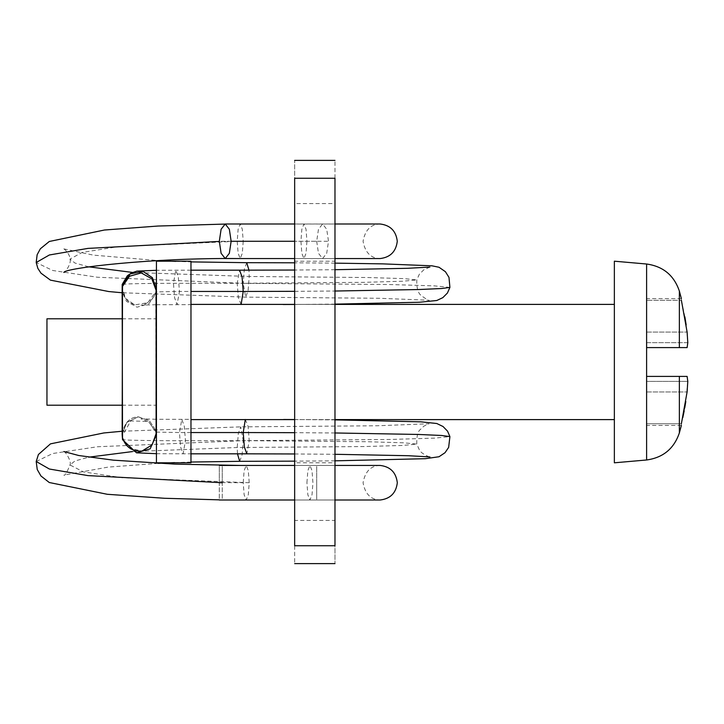 <?xml version="1.0" encoding="UTF-8"?>
<svg xmlns="http://www.w3.org/2000/svg" width="724" height="724" viewBox="0 0 724 724"><rect width="100%" height="100%" fill="white"/><g stroke="black" fill="none" stroke-linecap="round" stroke-linejoin="round"><path stroke-width="0.54" stroke-dasharray="3.62 2.71" d="M46.96 318.877L46.96 405.123M156.438 261.382L156.438 462.808M190.973 261.382L190.973 462.618M614.359 261.445L614.359 304.397M614.359 462.808L614.359 419.603M679.356 376.399L646.604 376.399L687.103 376.399L679.356 376.399L679.356 432.671L679.356 376.399M646.604 264.26L646.604 376.399L687.103 376.399L687.8 381.358L685.809 401.558M681.365 423.766L646.604 423.766L646.604 391.956L646.604 423.766C646.604 425.974 646.604 425.974 646.604 423.766C646.604 425.974 646.604 425.974 646.604 423.766L681.365 423.766C681.365 425.974 681.365 425.974 681.365 423.766L682.822 417.531M684.18 410.924L684.732 407.965M646.604 391.956L687.103 391.956L646.604 391.956L646.604 381.358L687.8 381.358L646.604 381.358L646.604 391.956M646.604 376.399L646.604 459.984M646.604 347.601L687.112 347.601L646.604 347.601L687.112 347.601L687.8 342.669L646.604 342.669L646.604 300.288C646.604 298.089 646.604 298.089 646.604 300.288C646.604 298.089 646.604 298.089 646.604 300.288L646.604 342.669L687.8 342.669L686.162 324.832M646.604 332.072L687.112 332.072L646.604 332.072M684.877 316.85L681.384 300.288C681.384 298.08 681.384 298.08 681.384 300.288L646.604 300.288L681.384 300.288M294.659 419.495L294.659 362L294.659 419.603L334.977 419.603L334.977 304.397L294.659 304.397L334.977 304.397M334.977 304.505L334.977 419.495M294.659 520.357L294.659 491.614L294.659 520.411L334.977 520.411L334.977 462.808L294.659 462.808L294.659 491.614L294.659 462.862M334.977 462.862L334.977 520.357M294.659 261.138L294.659 232.386L294.659 261.192L334.977 261.192L334.977 203.589L294.659 203.589L294.659 232.386L294.659 203.643M334.977 203.643L334.977 261.138M334.977 178.258C334.977 154.619 334.977 154.619 334.977 178.258L334.977 545.742C334.977 569.381 334.977 569.381 334.977 545.742L294.659 545.742L294.659 178.258C294.659 154.619 294.659 154.619 294.659 178.258L334.977 178.258M294.659 545.742C294.659 569.381 294.659 569.381 294.659 545.742M219.318 482.727C219.318 460.609 219.318 460.609 219.318 482.727C219.318 504.845 219.318 504.845 219.318 482.727M243.219 482.727L244.124 470.691L246.214 465.441L248.305 470.691L249.219 482.727L248.305 494.754L246.214 500.003L244.124 494.764L243.219 482.727L219.318 482.582M190.973 432.545L179.452 432.545L181.815 419.413L184.303 426.246L185.453 440.699L183.082 453.83L180.593 446.998L179.452 432.545L155.723 432.083L149.063 422.21L147.886 421.413L130.709 420.943L122.148 436.255M156.103 435.522L155.723 430.246L149.298 420.544L138.347 416.825L126.79 422.436L122.148 434.418L126.79 422.436L138.103 416.834C129.415 417.332 124.103 423.178 122.148 434.382L122.528 437.857L129.786 448.156L141.931 451.097C134.021 452.943 127.551 448.518 122.528 437.821L122.528 437.821M156.103 288.478L155.723 291.917L147.75 302.713L134.682 304.922L125.695 298.55L122.148 287.98M156.103 433.685L155.723 291.917L179.452 291.455L177.081 304.587L174.593 297.754L173.443 283.301L175.814 270.17L178.303 277.002L179.452 291.455L190.973 291.455M243.219 241.273L242.305 253.309L240.214 258.558L238.124 253.309L237.21 241.273L238.124 229.246L240.214 223.997L242.305 229.237L243.219 241.273L219.318 241.418M679.356 347.601L679.356 291.329L679.356 347.601M222.268 482.727C222.268 460.609 222.268 460.609 222.268 482.727C222.268 504.836 222.268 504.836 222.268 482.727M316.687 482.727C316.687 460.609 316.687 460.609 316.687 482.727C316.687 460.609 316.687 460.609 316.687 482.727C316.687 504.836 316.687 504.836 316.687 482.727C316.687 504.836 316.687 504.836 316.687 482.727M306.931 482.727L307.845 470.691L309.935 465.441L312.026 470.691L312.931 482.727L312.026 494.764L309.935 500.003L307.845 494.764L306.931 482.727M36.2 461.487L52.698 453.514L97.478 446.753L243.219 440.663L240.739 426.861L238.323 433.441L237.21 447.513L237.481 453.83M249.219 482.727L122.329 477.74L83.45 471.894L69.966 464.971L74.97 460.971L88.672 457.188M132.583 451.559L237.21 447.513L363.964 446.554L402.997 445.432L416.807 444.093L403.865 442.817L367.892 441.731L249.219 440.699L246.848 453.83M239.689 461.315L242.106 454.735L243.219 440.663L389.639 439.468L434.219 438.147L449.912 436.59M334.977 432.97L294.659 432.681M245.309 419.495L248.07 426.246L249.219 440.699L185.453 440.699C155.189 440.771 124.971 440.301 122.528 439.694M156.103 432.156L149.063 422.21M155.723 430.246L149.298 420.544L138.103 416.834M156.103 290.315L155.723 293.754L148.755 303.89L137.008 307.193L126.428 301.329L122.148 289.817M156.103 304.732L140.899 305.157C141.035 305.447 153.343 302.958 155.723 291.917L156.103 291.844M122.528 284.541C122.275 283.853 139.252 283.437 173.443 283.301L237.21 283.301L239.581 270.17M241.119 304.505L238.359 297.754L237.21 283.301L363.466 282.351L402.571 281.238L416.807 279.917L404.273 278.631L368.38 277.536L249.219 276.487L248.947 270.17M294.659 291.329L334.977 291.03M449.912 287.41L434.219 285.853L389.639 284.532L243.219 283.337L245.689 297.139L248.106 290.559L249.219 276.487L132.519 272.432M246.739 262.685L244.323 269.265L243.219 283.337L97.478 277.247L52.698 270.486L36.2 262.513M88.672 266.812L74.979 263.056L69.966 259.083L82.192 252.423L117.931 246.712L237.21 241.273M306.931 241.273L306.026 253.309L303.935 258.558L301.845 253.309L300.931 241.273L301.845 229.237L303.935 223.997L306.026 229.237L306.931 241.273M316.687 241.273L318.479 253.309L322.596 258.558L326.705 253.309L328.506 241.273L326.705 229.237L322.596 223.997L318.479 229.237L316.687 241.273L294.659 241.273L328.506 241.273M231.137 241.273L219.318 241.273M122.148 318.795L156.103 318.795M122.148 405.205L156.103 405.205M681.365 425.422L646.604 425.422M681.384 298.632L646.604 298.632M294.659 419.603L334.977 419.603M294.659 465.441L334.977 465.441M334.977 500.003L294.659 500.003M246.214 500.003L380.154 500.003C370.797 499.75 365.104 493.994 363.068 482.727C365.104 471.46 370.797 465.704 380.154 465.441L240.413 465.441M122.148 431.242L240.739 426.861L377.24 425.766L429.088 423.757L423.911 426.128L420.481 429.386C417.82 431.278 416.59 436.174 416.807 444.093L419.268 449.658C420.734 453.713 430.798 457.704 429.947 456.925M63.793 451.514C64.689 450.5 72.002 461.469 69.966 464.971C66.861 472.681 64.825 476.066 63.857 475.125M219.318 499.85L240.413 500.003M190.973 462.048L174.575 462.618M158.176 463.369L108.066 467.116L63.911 475.089M334.977 419.875L294.659 419.549M283.591 419.495L156.438 419.277M334.977 460.835L294.659 461.152M294.659 453.966L334.977 454.292M156.438 453.695L190.973 453.83M156.103 419.268L140.89 418.843L147.886 421.413M155.723 432.083L156.067 434.364M122.148 434.445C124.193 423.024 129.587 417.16 138.347 416.825M156.438 304.723L283.147 304.505M134.682 304.922L128.438 301.627L124.293 296.686L122.148 291.03M155.723 291.917C157.923 283.591 153.687 276.749 142.999 271.391M190.973 270.17L156.438 270.305M334.977 304.125L294.659 304.451M429.902 267.084L423.721 269.862L419.277 274.342L416.807 279.917C416.553 288.224 418.146 293.546 421.594 295.872C427.205 299.799 429.703 301.256 429.07 300.243L379.068 298.27L245.689 297.139L122.148 292.758M334.977 263.138L294.659 262.803M334.977 269.708L294.659 270.034M63.803 248.875C64.065 248.459 70.355 254.577 69.966 259.083C71.884 263.518 64.273 273.663 63.83 272.477M240.214 258.558L380.136 258.558C370.788 258.296 365.095 252.54 363.068 241.273C365.095 230.006 370.788 224.25 380.136 223.997L224.666 224.087M63.875 248.911L93.414 255.138L158.502 260.613M175.724 261.382L190.973 261.898M294.659 258.558L334.977 258.558M294.659 223.997L334.977 223.997"/><path stroke-width="1.09" d="M122.148 318.795L46.96 318.795L46.96 405.205L122.148 405.205M156.438 462.618L156.438 261.192L190.973 261.192L190.973 462.808L156.438 462.808M614.359 419.495L614.359 304.505M646.604 459.74L646.604 376.399L687.103 376.399L687.8 381.358L687.103 391.956L681.365 423.766C681.365 425.974 681.365 425.974 681.365 423.766M614.359 462.555L614.359 261.192L646.604 264.016L646.604 376.399M682.822 417.531L684.18 410.924M684.732 407.965L685.809 401.558M681.384 300.288C681.384 298.08 681.384 298.08 681.384 300.288L687.112 332.072L687.8 342.669L687.112 347.601L646.604 347.601M686.162 324.832L684.877 316.85M334.977 178.258C334.977 154.619 334.977 154.619 334.977 178.258L334.977 545.742C334.977 569.381 334.977 569.381 334.977 545.742L294.659 545.742C294.659 569.381 294.659 569.381 294.659 545.742L294.659 178.258C294.659 154.619 294.659 154.619 294.659 178.258L334.977 178.258M219.318 482.727C219.318 460.609 219.318 460.609 219.318 482.727C219.318 504.845 219.318 504.845 219.318 482.727L222.268 482.727C222.268 460.609 222.268 460.609 222.268 482.727C222.268 504.836 222.268 504.836 222.268 482.727L219.318 482.727M122.528 439.694L122.148 434.418L122.528 439.694L136.474 452.808L150.158 448.844L156.103 435.522L156.103 433.685L152.103 444.889L141.877 451.106M122.148 434.418L122.528 284.541L130.248 273.907L142.999 271.391L152.375 277.672L156.103 288.478L156.103 433.685M219.318 241.273L221.11 253.309L225.227 258.558L229.345 253.309L231.137 241.273L229.345 229.237L225.227 223.997L221.11 229.237L219.318 241.273M679.356 376.399L679.356 432.671L679.356 376.399M679.356 347.601L679.356 291.329L679.356 347.601M219.318 482.582L87.939 475.605L49.377 469.025L36.2 461.487L38.417 454.509L50.481 443.857L103.803 432.961L122.148 431.242M88.672 457.188L132.583 451.559M237.481 453.83L239.689 461.315L190.973 462.048M334.977 419.875L420.825 421.821L436.807 423.513L443.052 426.526L447.55 431.169L449.912 436.59L441.658 435.477L418.499 434.454L334.977 432.97M294.659 432.681L243.219 432.545L245.309 419.495M190.973 453.83L246.848 453.83L244.368 446.998L243.219 432.545L190.973 432.545M122.148 291.03L122.193 284.414L122.528 286.378L129.496 276.251L141.243 272.939L151.823 278.803L156.103 290.315M190.973 291.455L243.219 291.455L241.119 304.505M294.659 270.034L239.581 270.17L242.069 277.002L243.219 291.455L294.659 291.329M334.977 291.03L418.49 289.546L441.649 288.523L449.912 287.41L447.396 293.057L442.826 297.645L436.798 300.496L419.522 302.243L334.977 304.125M248.947 270.17L246.739 262.685L294.659 262.803M122.148 292.758L108.763 291.546L50.463 280.143L40.978 273.165L37.856 268.387L36.2 262.513L49.377 254.975L87.939 248.395L219.318 241.418M132.519 272.432L88.672 266.812M294.659 241.273L231.137 241.273L294.659 241.273M190.973 304.397L294.659 304.397M334.977 304.397L614.359 304.397M190.973 419.603L294.659 419.603M334.977 419.603L614.359 419.603M614.359 462.808L646.604 459.984C663.094 457.686 674.008 448.672 679.356 432.934L681.365 425.422M681.384 298.632L679.356 291.066C674.008 275.328 663.094 266.314 646.604 264.016M334.977 160.384L294.659 160.384M334.977 563.616L294.659 563.616M219.318 465.441L294.659 465.441M294.659 500.003L219.318 500.003M334.977 465.441L380.154 465.441C390.354 466.672 396.073 472.437 397.313 482.727C396.073 493.017 390.354 498.773 380.154 500.003L334.977 500.003M240.413 465.441L174.828 464.12L113.315 460.156L78.789 455.523L63.857 451.55M36.2 461.487L37.241 469.532L40.96 475.994L49.268 482.519L107.27 494.284L164.439 498.275L219.318 499.85M240.413 500.003L246.214 500.003M174.575 462.618L158.176 463.369M294.659 419.549L283.591 419.495M449.912 436.59L448.654 447.387L445.025 452.708L439.016 456.744L425.323 458.699L334.977 460.835M294.659 461.152L239.689 461.315M246.848 453.83L294.659 453.966M334.977 454.292L408.327 455.713L429.947 456.925M136.474 452.808L156.438 453.695M142.121 451.061C132.293 451.658 125.768 447.26 122.528 437.884L122.148 289.817M156.438 270.305L136.917 271.111L131.334 273.002L127.333 275.808L122.193 284.414M239.581 270.17L190.973 270.17M294.659 304.451L283.147 304.505M449.912 287.41L448.98 277.364L445.405 271.69L439.034 267.265L432.011 265.817L382.978 263.88L334.977 263.138M429.902 267.084L407.675 268.305L334.977 269.708M63.83 272.477C64.454 268.124 151.515 257.59 240.214 258.558M36.2 262.513L37.132 254.758L40.354 248.784L49.286 241.481L104.428 230.015L157.913 226.042L224.666 224.087M158.502 260.613L175.724 261.382M190.973 261.898L246.739 262.685M334.977 223.997L380.136 223.997C390.327 225.227 396.046 230.983 397.277 241.273C396.046 251.563 390.327 257.328 380.136 258.558L334.977 258.558M294.659 258.558L225.227 258.558M225.227 223.997L294.659 223.997"/></g></svg>
